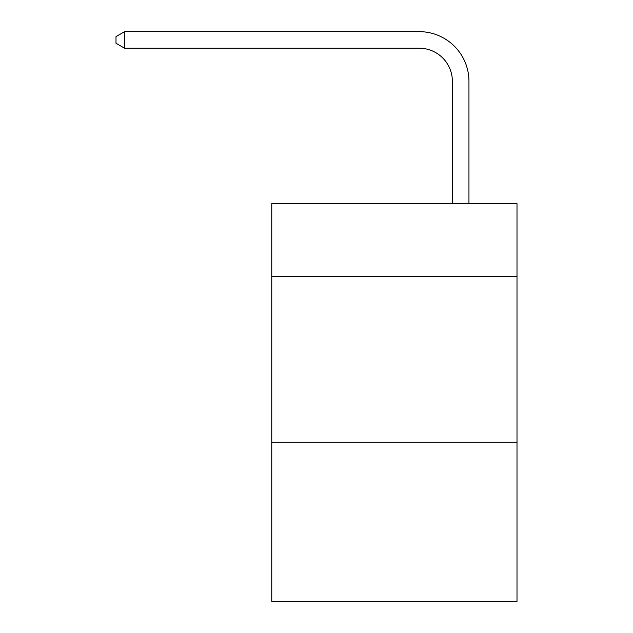 <?xml version="1.0" encoding="UTF-8"?>
<svg xmlns="http://www.w3.org/2000/svg" width="633" height="633" viewBox="0 0 633 633"><rect width="100%" height="100%" fill="white"/><g stroke="black" fill="none" stroke-linecap="round" stroke-linejoin="round"><path stroke-width="0.95" d="M517.003 276.566L517.003 203.652L271.763 203.652L271.763 276.566L517.003 276.566L517.003 601.35L271.763 601.35L271.763 276.566M517.003 442.269L271.763 442.269M452.381 203.652L452.381 81.364A33.138 33.138 155.1 0 0 419.236 48.219L124.614 48.219L115.997 43.25L115.997 36.619L124.614 31.65L419.236 31.65A49.714 49.714 -24.9 0 1 468.95 81.364L468.95 203.652M452.381 81.364A33.138 33.138 155.1 0 0 419.236 48.219A33.138 33.138 155.1 0 1 452.381 81.364A33.138 33.138 155.1 0 0 419.236 48.219A33.138 33.138 155.1 0 1 452.381 81.364A33.138 33.138 155.1 0 0 419.236 48.219A33.138 33.138 155.1 0 1 452.381 81.364A33.138 33.138 155.1 0 0 419.236 48.219A33.138 33.138 155.1 0 1 452.381 81.364A33.138 33.138 155.1 0 0 419.236 48.219A33.138 33.138 155.1 0 1 452.381 81.364A33.138 33.138 155.1 0 0 419.236 48.219A33.138 33.138 155.1 0 1 452.381 81.364A33.138 33.138 155.1 0 0 419.236 48.219A33.138 33.138 155.1 0 1 452.381 81.364A33.138 33.138 155.1 0 0 419.236 48.219A33.138 33.138 155.1 0 1 452.381 81.364A33.138 33.138 155.1 0 0 419.236 48.219A33.138 33.138 155.1 0 1 452.381 81.364A33.138 33.138 155.1 0 0 419.236 48.219A33.138 33.138 155.1 0 1 452.381 81.364A33.138 33.138 155.1 0 0 419.236 48.219A33.138 33.138 155.1 0 1 452.381 81.364A33.138 33.138 155.1 0 0 419.236 48.219A33.138 33.138 155.1 0 1 452.381 81.364A33.138 33.138 155.1 0 0 419.236 48.219A33.138 33.138 155.1 0 1 452.381 81.364A33.138 33.138 155.1 0 0 419.236 48.219A33.138 33.138 155.1 0 1 452.381 81.364A33.138 33.138 155.1 0 0 419.236 48.219A33.138 33.138 155.1 0 1 452.381 81.364A33.138 33.138 155.1 0 0 419.236 48.219A33.138 33.138 155.1 0 1 452.381 81.364A33.138 33.138 155.1 0 0 419.236 48.219A33.138 33.138 155.1 0 1 452.381 81.364A33.138 33.138 155.1 0 0 419.236 48.219A33.138 33.138 155.1 0 1 452.381 81.364A33.138 33.138 155.1 0 0 419.236 48.219A33.138 33.138 155.1 0 1 452.381 81.364A33.138 33.138 155.1 0 0 419.236 48.219A33.138 33.138 155.1 0 1 452.381 81.364A33.138 33.138 155.1 0 0 419.236 48.219A33.138 33.138 155.1 0 1 452.381 81.364A33.138 33.138 155.1 0 0 419.236 48.219A33.138 33.138 155.1 0 1 452.381 81.364A33.138 33.138 155.1 0 0 419.236 48.219A33.138 33.138 155.1 0 1 452.381 81.364A33.138 33.138 155.1 0 0 419.236 48.219A33.138 33.138 155.1 0 1 452.381 81.364A33.138 33.138 155.1 0 0 419.236 48.219A33.138 33.138 155.1 0 1 452.381 81.364A33.138 33.138 155.1 0 0 419.236 48.219A33.138 33.138 155.1 0 1 452.381 81.364A33.138 33.138 155.1 0 0 419.236 48.219A33.138 33.138 155.1 0 1 452.381 81.364A33.138 33.138 155.1 0 0 419.236 48.219A33.138 33.138 155.1 0 1 452.381 81.364A33.138 33.138 155.1 0 0 419.236 48.219A33.138 33.138 155.1 0 1 452.381 81.364A33.138 33.138 155.1 0 0 419.236 48.219A33.138 33.138 155.1 0 1 452.381 81.364A33.138 33.138 155.1 0 0 419.236 48.219A33.138 33.138 155.1 0 1 452.381 81.364A33.138 33.138 155.1 0 0 419.236 48.219A33.138 33.138 155.1 0 1 452.381 81.364A33.138 33.138 155.1 0 0 419.236 48.219A33.138 33.138 155.1 0 1 452.381 81.364A33.138 33.138 155.1 0 0 419.236 48.219A33.138 33.138 155.1 0 1 452.381 81.364A33.138 33.138 155.1 0 0 419.236 48.219A33.138 33.138 155.1 0 1 452.381 81.364A33.138 33.138 155.1 0 0 419.236 48.219M124.614 48.219L124.614 31.65L419.236 31.65"/></g></svg>
